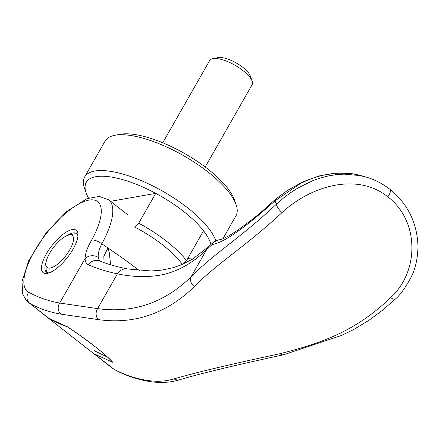 <?xml version="1.0" encoding="UTF-8"?>
<svg xmlns="http://www.w3.org/2000/svg" width="440" height="440" viewBox="0 0 440 440"><rect width="100%" height="100%" fill="white"/><g stroke="black" fill="none" stroke-linecap="round" stroke-linejoin="round"><path stroke-width="0.66" d="M88.545 198.072A71.275 24.877 29.7 0 1 86.147 192.891L84.491 188.161A75.345 26.296 29.7 0 1 84.634 176.968L105.056 141.169A75.345 26.296 29.7 0 1 114.62 135.344A75.345 26.296 29.7 0 1 207.884 171.908A75.345 26.296 29.7 0 1 236.093 204.633A75.345 26.296 29.7 0 1 235.95 215.826L222.865 238.772M114.62 135.344L119.532 134.359A71.275 24.877 29.7 0 1 207.752 168.949A71.275 24.877 29.7 0 1 234.443 199.903L236.093 204.633M84.634 176.968A75.345 26.296 29.7 0 1 187.462 207.713A75.345 26.296 29.7 0 1 215.787 240.768M86.147 192.891A71.275 24.877 29.7 0 1 155.732 193.364A71.275 24.877 29.7 0 1 183.552 211.387A71.275 24.877 29.7 0 1 203.544 230.786A71.275 24.877 29.7 0 1 210.887 244.552M192.819 258.978A71.275 24.877 29.7 0 1 187.704 258.555M110.567 201.322L155.732 193.364L138.716 223.201A71.275 24.877 29.7 0 1 166.529 241.225A71.275 24.877 29.7 0 1 186.527 260.623L203.544 230.786M138.716 223.201L134.536 226.919A67.199 23.452 29.7 0 1 162.619 244.893A67.199 23.452 29.7 0 1 182.341 264.341L186.527 260.623M77.121 234.174A24.437 8.877 -52 0 0 73.859 233.959L69.014 234.927A20.361 7.397 128 0 1 69.828 249.695A20.361 7.397 128 0 1 54.863 266.101A20.361 7.397 128 0 1 45.898 264.462A20.361 7.397 128 0 1 49.627 253.253A20.361 7.397 128 0 1 69.014 234.927M205.2 166.991L252.087 84.788A24.437 8.53 -150.3 0 0 252.131 81.158A24.437 8.53 -150.3 0 0 242.985 70.549A24.437 8.53 -150.3 0 0 212.735 58.691A24.437 8.53 -150.3 0 0 209.632 60.577L162.745 142.774M212.735 58.691L218.053 57.623A20.026 6.991 29.7 0 1 242.841 67.342A20.026 6.991 29.7 0 1 250.338 76.043L252.131 81.158M45.898 264.462L46.117 269.401A24.437 8.877 -52 0 0 47.113 272.514M47.74 317.438A65.164 23.672 128 0 1 46.305 316.525L94.116 353.942A65.164 23.672 -52 0 0 95.552 354.855M139.48 270.606L123.503 258.775L108.014 247.99L109.247 252.461L110.622 264.792M145.118 380.056A8.146 7.453 100.2 0 0 147.884 381.222C135.641 379.011 124.476 375.106 114.395 369.495A8.146 7.579 119.1 0 1 113.482 368.885A65.159 23.672 -52 0 1 112.046 367.978A65.159 23.672 -52 0 0 112.046 367.978L92.917 353.007A65.164 23.672 -52 0 0 94.358 353.92L113.482 368.885C122.98 374.193 133.524 377.916 145.118 380.056C155.716 381.97 165.347 381.574 174.014 378.873C195.674 372.576 231.006 364.183 280.016 353.689C319.176 343.684 354.425 332.453 390.682 297.594C419.667 271.029 419.232 220.693 387.811 196.834A8.146 2.959 -52 0 0 389.945 189.338C382.938 183.871 375.188 179.839 366.691 177.243L359.744 175.203L352.033 173.685L345.065 173.036L333.581 173.377L322.311 175.312L315.029 177.386L307.588 180.169L300.531 183.441L274.929 200.882C244.398 228.311 223.476 242.864 212.163 244.525L212.795 242.754M366.685 177.238L360.25 175.61L344.163 174.125L336.012 174.669L328.009 176L320.117 178.073L312.361 180.846L297.666 188.149L290.702 192.615L284.125 197.489L276.48 204.056A883.014 129.756 -137 0 1 274.929 200.882M276.48 204.056L276.447 204.122C242.38 236.445 213.538 253.869 191.197 276.683C175.412 292.127 157.988 302.192 138.919 306.873C125.697 310.046 111.92 310.629 97.587 308.605L59.692 303.045C48.279 300.977 37.939 297.363 28.677 292.199C26.026 296.445 26.405 300.179 29.816 303.402L48.939 318.373L67.26 326.706C85.135 338.206 106.964 355.289 112.734 362.296L94.358 353.92M387.811 196.834C357.258 172.166 310.943 185.768 282.024 212.575C245.097 246.912 216.744 263.544 194.359 286.649C166.424 313.643 134.404 324.632 98.313 319.616L60.902 314.144C49.489 312.147 39.127 308.567 29.816 303.408A65.164 23.672 128 0 1 28.386 302.5A65.164 23.672 128 0 1 28.38 302.495A65.164 23.672 128 0 1 28.27 302.407M46.068 262.19A24.437 8.877 -52 0 0 46.459 272.118A24.437 8.877 -52 0 0 49.033 272.882M77.941 235.95A24.437 8.877 -52 0 0 76.582 233.635A24.437 8.877 -52 0 0 72.864 232.986A24.437 8.877 -52 0 0 66.853 235.642M46.392 253.825A26.879 9.763 -52 0 0 47.245 273.356A26.879 9.763 -52 0 0 47.471 273.312A26.879 9.763 -52 0 0 67.413 257.494A26.879 9.763 -52 0 0 77.979 234.328A26.879 9.763 -52 0 0 72.204 229.592A26.879 9.763 -52 0 0 46.392 253.825M98.313 319.616A8.146 6.705 -82.3 0 1 97.587 308.605L117.409 273.851C131.109 276.716 144.21 277.321 156.712 275.671C174.399 273.339 191.021 264.688 206.575 249.716A19.542 15.807 -133.9 0 1 209.176 246.186A19.542 15.807 -133.9 0 1 209.181 246.18A19.542 15.807 -133.9 0 1 209.231 246.131M28.677 292.199A57.019 20.713 128 0 1 40.035 242.259A57.019 20.713 128 0 1 91.306 199.832A57.019 20.713 128 0 1 91.647 240.091C87.406 247.39 85.217 253.545 85.069 258.55A9.774 8.437 -3.8 0 1 98.252 257.411C97.873 253.93 99.05 249.414 101.783 243.854A681.269 593.951 -97.1 0 1 108.004 247.984L108.014 247.995M94.023 350.565L107.591 357.175M127.826 214.83L108.702 199.865A65.164 23.672 -52 0 1 101.783 243.854A8.146 3.058 -151 0 0 91.647 240.091M209.181 246.18L192.363 259.259L181.181 264.902L172.931 267.751L161.678 270.122L151.096 270.98L127.584 268.95A12.216 10.164 -79.2 0 0 117.409 273.851C106.2 271.409 96.487 268.373 88.27 264.743C86.24 263.753 85.173 261.69 85.069 258.55L59.692 303.045A8.146 7.453 -79.8 0 0 60.902 314.144M100.276 261.201L99.138 260.057L98.252 257.411M107.998 247.99L103.824 256.245L104.06 262.631M219.89 239.74A10.588 10.312 84.6 0 0 219.852 239.745A10.588 10.312 84.6 0 0 219.824 239.745A10.588 10.312 84.6 0 0 212.163 244.525L206.575 249.716L191.197 276.683A8.146 6.545 -134.2 0 0 194.359 286.649M274.912 200.794L275.6 199.194L288.019 190.102L303.276 181.665L318.895 175.962L336.402 173.036L351.582 173.602L361.609 175.709M390.682 297.594A8.151 2.986 46.8 0 0 395.522 298.92A8.151 2.986 46.8 0 0 395.543 298.898C400.147 295.081 405.345 287.826 411.136 277.139C415.432 268.719 417.72 258.456 418 246.351C417.164 222.893 407.814 203.891 389.945 189.338M282.029 212.57A8.146 2.981 -133.1 0 1 276.447 204.122M68.046 327.217L81.604 336.534L94.694 346.319C102.718 352.616 108.51 357.736 112.074 361.68L111.293 360.822M49.165 318.527L58.146 323.213L67.617 326.964M108.603 199.788A65.164 23.672 -52 0 1 108.702 199.865L99.319 196.399L86.988 198.649L66.534 211.613L45.496 233.799L28.76 260.579L22 281.562L22.737 294.145L26.494 300.751L47.498 317.46A65.164 23.672 -52 0 0 48.939 318.373M88.27 264.743A10.588 9.691 -68 0 1 99.847 261.03L99.853 261.03C107.316 264.099 116.562 266.739 127.584 268.95M147.884 381.222L147.884 381.222C159.33 383.29 170.06 382.762 180.076 379.627L180.076 379.627A8.146 7.64 72.4 0 1 174.014 378.873M280.016 353.689A8.146 5.264 77.5 0 0 283.663 354.756L283.663 354.756C235.62 365.096 201.097 373.384 180.076 379.627M187.847 261.805L186.434 260.7M212.801 242.759L209.176 246.186M275.512 199.271L260.442 212.762L252.549 219.236L238.337 229.774L231.242 234.361C228.503 236.291 220.907 239.822 219.852 239.745L219.852 239.745M112.046 367.978L114.637 369.627M395.522 298.92L382.701 310.068L369.237 320.111L353.392 329.681L341.159 335.544L283.663 354.756M219.824 239.751C219.126 239.624 214.291 240.829 212.779 242.764"/></g></svg>
